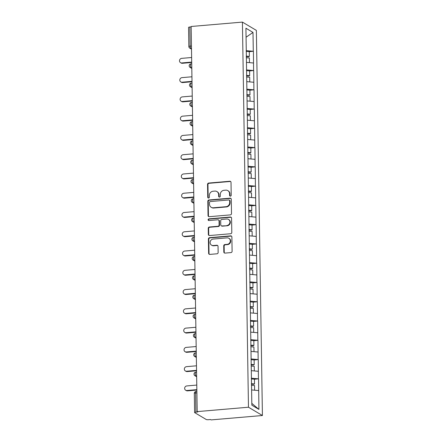 <?xml version="1.0" encoding="UTF-8"?>
<svg xmlns="http://www.w3.org/2000/svg" width="442" height="442" viewBox="0 0 442 442"><rect width="100%" height="100%" fill="white"/><g stroke="black" fill="none" stroke-linecap="round" stroke-linejoin="round"><path stroke-width="0.66" d="M230.409 196.16A0.867 0.807 -59.3 0 0 231.216 195.237L231.017 182.358A1.238 1.149 -59.3 0 0 229.823 181.248L208.701 183.054A1.238 1.149 -59.3 0 0 207.547 184.364L207.751 197.248A0.867 0.807 -59.3 0 0 208.585 198.027A0.867 0.807 -59.3 0 0 209.392 197.104L209.37 195.441A3.967 3.68 -59.3 0 1 213.061 191.237L214.823 191.088A3.967 3.68 -59.3 0 1 216.912 191.557A3.967 3.68 -59.3 0 1 218.635 194.646L218.663 196.314A0.867 0.807 -59.3 0 0 219.497 197.093A0.867 0.807 -59.3 0 0 220.304 196.171L220.282 194.508A3.967 3.68 -59.3 0 1 223.972 190.303L225.735 190.154A3.967 3.68 -59.3 0 1 227.823 190.624A3.967 3.68 -59.3 0 1 229.547 193.712L229.575 195.381A0.867 0.807 -59.3 0 0 230.409 196.16M223.823 251.99A1.238 1.149 -59.3 0 0 225.017 253.1L230.945 252.597A1.238 1.149 -59.3 0 0 232.1 251.283L231.873 236.978A1.238 1.149 -59.3 0 0 230.68 235.862L209.563 237.669A1.238 1.149 -59.3 0 0 208.409 238.984L208.63 253.288A1.238 1.149 -59.3 0 0 209.823 254.404L216.983 253.791A1.238 1.149 -59.3 0 0 218.138 252.476L218.039 246.354A1.238 1.149 -59.3 0 0 216.845 245.244L213.298 245.548A3.315 3.072 -59.3 0 1 210.226 241.625A3.315 3.072 -59.3 0 1 213.193 239.061L227.1 237.868A3.315 3.072 -59.3 0 1 230.172 241.796A3.315 3.072 -59.3 0 1 227.199 244.354L224.884 244.553A1.238 1.149 -59.3 0 0 223.729 245.868L223.823 251.99L224.232 252.233A1.238 1.149 -59.3 0 0 224.58 253.051M197.193 411.607L191.143 26.487L242.42 22.1L248.47 407.22L197.193 411.607L197.801 411.972L195.889 412.132A1.895 0.392 179.1 0 0 194.607 412.524A1.895 0.392 179.1 0 0 194.707 412.651L206.215 419.491A1.895 0.392 179.1 0 0 208.618 419.701L210.53 419.535L211.138 419.9L262.421 415.513L248.47 407.22M230.354 214.889A1.238 1.149 -59.3 0 0 231.503 213.574L231.282 199.27A1.238 1.149 -59.3 0 0 230.089 198.16L208.967 199.966A1.238 1.149 -59.3 0 0 207.817 201.281L208.038 215.585A1.238 1.149 -59.3 0 0 209.232 216.696L230.354 214.889M231.575 218.121L231.801 232.431A1.238 1.149 -59.3 0 1 230.647 233.741L209.53 235.547A1.238 1.149 -59.3 0 1 208.337 234.437L208.237 228.315A1.238 1.149 -59.3 0 1 209.392 227L217.961 226.271A1.238 1.149 -59.3 0 0 219.11 224.956L219.05 220.895A1.238 1.149 -59.3 0 0 217.856 219.785L208.939 220.547A0.867 0.807 -59.3 0 1 208.138 219.519A0.867 0.807 -59.3 0 1 208.911 218.851L230.387 217.011A1.238 1.149 -59.3 0 1 231.575 218.121M262.421 415.513L256.371 30.393L242.42 22.1M254.432 379.247L258.437 378.822L251.299 378.203M258.559 378.893L258.918 409.391L251.846 405.187L245.923 28.216L252.995 32.426L253.294 51.261L246.155 50.642M249.288 51.686L253.294 51.261M253.415 51.333L253.597 70.532L246.459 69.908M249.592 70.958L253.597 70.532M253.719 70.604L253.901 89.798L246.758 89.179M249.89 90.223L253.901 89.798M254.023 89.87L254.2 109.064L247.061 108.445M250.194 109.494L254.2 109.064M254.321 109.141L254.504 128.335L247.365 127.71M250.498 128.76L254.504 128.335M254.625 128.407L254.807 147.6L247.669 146.982M250.802 148.031L254.807 147.6M254.929 147.678L255.111 166.872L247.968 166.247M251.106 167.297L255.111 166.872M255.233 166.943L255.41 186.137L248.271 185.518M251.404 186.568L255.41 186.137M255.537 186.215L255.714 205.408L248.575 204.784M251.708 205.834L255.714 205.408M255.835 205.48L256.017 224.674L248.879 224.055M252.012 225.1L256.017 224.674M256.139 224.751L256.321 243.945L249.183 243.321M252.316 244.371L256.321 243.945M256.443 244.017L256.625 263.211L249.481 262.592M252.614 263.636L256.625 263.211M256.747 263.288L256.924 282.482L249.785 281.858M252.918 282.908L256.924 282.482M257.045 282.554L257.227 301.748L250.089 301.129M253.222 302.173L257.227 301.748M257.349 301.825L257.531 321.019L250.393 320.395M253.526 321.444L257.531 321.019M257.653 321.091L257.835 340.285L250.697 339.666M253.83 340.71L257.835 340.285M257.957 340.357L258.139 359.556L250.995 358.932M254.128 359.981L258.139 359.556M258.261 359.628L258.437 378.822M258.321 371.291L251.305 370.678M258.017 352.02L251.001 351.412M257.714 332.754L250.697 332.141M257.415 313.483L250.393 312.875M257.111 294.217L250.089 293.604M256.808 274.946L249.791 274.338M256.504 255.68L249.487 255.067M256.2 236.409L249.183 235.801M255.901 217.144L248.879 216.53M255.598 197.872L248.581 197.265M255.294 178.607L248.277 177.993M254.99 159.335L247.973 158.728M254.686 140.07L247.669 139.457M254.388 120.799L247.365 120.191M254.084 101.533L247.067 100.92M253.78 82.262L246.763 81.654M253.476 62.996L246.459 62.383M191.148 26.901L189.839 27.012L190.143 46.161L191.452 46.045M191.485 48.316L190.778 48.377A1.895 0.591 85.1 0 1 190.143 46.161A1.895 0.392 -0.9 0 0 188.856 46.554L188.557 27.404A1.895 0.392 -0.9 0 1 189.839 27.012M252.995 32.426L246.067 37.227M258.625 390.557L251.603 389.949M258.918 409.391L251.818 403.369M230.177 196.143A0.867 0.807 -59.3 0 1 229.984 195.624L229.956 193.955A3.967 3.68 -59.3 0 0 228.227 190.867L227.823 190.624M216.912 191.557L217.315 191.8A3.967 3.68 -59.3 0 1 219.044 194.889L219.072 196.557A0.867 0.807 -59.3 0 0 219.265 197.077M230.663 181.535A1.238 1.149 -59.3 0 0 230.227 181.485L209.11 183.297A1.238 1.149 -59.3 0 0 207.955 184.607L208.16 197.491A0.867 0.807 -59.3 0 0 208.353 198.01M230.928 198.447A1.238 1.149 -59.3 0 0 230.497 198.403L209.375 200.209A1.238 1.149 -59.3 0 0 208.221 201.519L208.447 215.829A1.238 1.149 -59.3 0 0 208.795 216.646M229.658 200.745A0.867 0.807 -59.3 0 0 228.823 199.966L210.287 201.552A0.867 0.807 -59.3 0 0 209.48 202.469L209.508 204.232A3.967 3.68 -59.3 0 0 211.232 207.32A3.967 3.68 -59.3 0 0 213.32 207.79L225.995 206.701A3.967 3.68 -59.3 0 0 229.685 202.502L229.658 200.745L230.067 200.988A0.867 0.807 -59.3 0 0 229.685 200.309L229.282 200.071M211.232 207.32L211.641 207.558A3.967 3.68 -59.3 0 0 213.729 208.027L213.32 207.79M230.067 200.988L230.094 202.745A3.967 3.68 -59.3 0 1 226.398 206.944L213.729 208.027M218.508 219.928L218.917 220.171A1.238 1.149 -59.3 0 1 219.459 221.138L219.519 225.199A1.238 1.149 -59.3 0 1 218.365 226.508L209.801 227.243A1.238 1.149 -59.3 0 0 208.646 228.558L208.74 234.68A1.238 1.149 -59.3 0 0 209.094 235.503M231.227 217.304A1.238 1.149 -59.3 0 0 230.79 217.254L209.32 219.088A0.867 0.807 -59.3 0 0 208.707 220.53M226.845 225.508A3.315 3.072 -59.3 0 0 228.492 219.414A3.315 3.072 -59.3 0 0 226.746 219.022L221.845 219.442A1.238 1.149 -59.3 0 0 220.691 220.757L220.757 224.818A1.238 1.149 -59.3 0 0 221.95 225.928L227.254 225.752A3.315 3.072 -59.3 0 0 228.895 219.657L228.492 219.414M221.293 225.779L221.702 226.022A1.238 1.149 -59.3 0 0 222.354 226.171L221.95 225.928M227.254 225.752L222.354 226.171M228.845 238.266L229.249 238.503A3.315 3.072 -59.3 0 1 227.608 244.597L225.293 244.796A1.238 1.149 -59.3 0 0 224.138 246.111L224.232 252.233M211.552 245.155L211.961 245.393A3.315 3.072 -59.3 0 0 213.707 245.785L213.298 245.548M217.691 245.531A1.238 1.149 -59.3 0 0 217.254 245.481L213.707 245.785M231.525 236.155A1.238 1.149 -59.3 0 0 231.089 236.105L209.967 237.912A1.238 1.149 -59.3 0 0 208.812 239.227L209.038 253.531A1.238 1.149 -59.3 0 0 209.386 254.354M181.745 62.935L182.353 63.294A2.337 2.166 120.7 0 1 181.126 63.018L180.513 62.654A2.337 2.166 -59.3 0 0 181.745 62.935L191.701 62.079M191.629 57.51L181.673 58.361A2.337 2.166 -59.3 0 0 180.513 62.654M246.238 56.134L249.36 56.377L249.288 51.626L246.166 51.383M246.249 56.565L248.586 56.747L249.36 56.377M246.266 57.742L249.387 57.985L249.459 62.642M182.353 63.294L191.706 62.493M182.049 82.201L182.657 82.566A2.337 2.166 120.7 0 1 181.424 82.289L180.817 81.925A2.337 2.166 -59.3 0 0 182.049 82.201L192.005 81.35M191.933 76.781L181.977 77.632A2.337 2.166 -59.3 0 0 180.817 81.925M246.542 75.405L249.664 75.648L249.586 70.891L246.47 70.648M246.548 75.836L248.89 76.018L249.664 75.648M246.57 77.007L249.686 77.251L249.763 81.914M182.657 82.566L192.01 81.764M182.347 101.472L182.96 101.831A2.337 2.166 120.7 0 1 181.728 101.555L181.121 101.19A2.337 2.166 -59.3 0 0 182.347 101.472L192.309 100.616M192.237 96.047L182.275 96.897A2.337 2.166 -59.3 0 0 181.121 101.19M246.846 94.671L249.968 94.914L249.89 90.162L246.769 89.919M246.851 95.102L249.194 95.284L249.968 94.914M246.874 96.279L249.99 96.522L250.067 101.179M182.96 101.831L192.314 101.03M182.651 120.738L183.264 121.102A2.337 2.166 120.7 0 1 182.032 120.826L181.424 120.462A2.337 2.166 -59.3 0 0 182.651 120.738L192.613 119.887M192.541 115.318L182.579 116.169A2.337 2.166 -59.3 0 0 181.424 120.462M247.15 113.942L250.266 114.185L250.194 109.428L247.072 109.185M247.155 114.373L249.492 114.555L250.266 114.185M247.172 115.544L250.294 115.787L250.365 120.451M183.264 121.102L192.618 120.301M182.955 140.009L183.563 140.368A2.337 2.166 120.7 0 1 182.336 140.092L181.723 139.727A2.337 2.166 -59.3 0 0 182.955 140.009L192.911 139.153M192.839 134.583L182.883 135.434A2.337 2.166 -59.3 0 0 181.723 139.727M247.454 133.208L250.57 133.451L250.498 128.699L247.376 128.456M247.459 133.639L249.796 133.821L250.57 133.451M247.476 134.816L250.597 135.059L250.669 139.716M183.563 140.368L192.922 139.567M183.259 159.275L183.866 159.639A2.337 2.166 120.7 0 1 182.64 159.363L182.027 158.998A2.337 2.166 -59.3 0 0 183.259 159.275L193.215 158.424M193.143 153.855L183.187 154.706A2.337 2.166 -59.3 0 0 182.027 158.998M247.752 152.479L250.874 152.722L250.802 147.965L247.68 147.722M247.763 152.91L250.1 153.092L250.874 152.722M247.78 154.081L250.901 154.324L250.973 158.987M183.866 159.639L193.22 158.838M183.563 178.546L184.17 178.905A2.337 2.166 120.7 0 1 182.938 178.629L182.331 178.264A2.337 2.166 -59.3 0 0 183.563 178.546L193.519 177.69M193.447 173.12L183.491 173.971A2.337 2.166 -59.3 0 0 182.331 178.264M248.056 171.745L251.178 171.988L251.1 167.236L247.984 166.993M248.061 172.176L250.404 172.358L251.178 171.988M248.084 173.352L251.2 173.595L251.277 178.253M184.17 178.905L193.524 178.104M183.861 197.812L184.474 198.176A2.337 2.166 120.7 0 1 183.242 197.894L182.634 197.535A2.337 2.166 -59.3 0 0 183.861 197.812L193.823 196.961M193.751 192.392L183.789 193.242A2.337 2.166 -59.3 0 0 182.634 197.535M248.36 191.016L251.481 191.259L251.404 186.502L248.282 186.259M248.365 191.447L250.702 191.629L251.481 191.259M248.382 192.618L251.504 192.861L251.575 197.524M184.474 198.176L193.828 197.375M184.165 217.077L184.778 217.442A2.337 2.166 120.7 0 1 183.546 217.166L182.938 216.801A2.337 2.166 -59.3 0 0 184.165 217.077L194.126 216.226M194.055 211.657L184.093 212.508A2.337 2.166 -59.3 0 0 182.938 216.801M248.664 210.282L251.78 210.525L251.708 205.768L248.586 205.53M248.669 210.712L251.006 210.895L251.78 210.525M248.686 211.889L251.807 212.132L251.879 216.79M184.778 217.442L194.132 216.641M184.469 236.348L185.076 236.713A2.337 2.166 120.7 0 1 183.85 236.431L183.237 236.072A2.337 2.166 -59.3 0 0 184.469 236.348L194.425 235.498M194.353 230.928L184.397 231.779A2.337 2.166 -59.3 0 0 183.237 236.072M248.962 229.553L252.084 229.796L252.012 225.039L248.89 224.796M248.973 229.984L251.31 230.166L252.084 229.796M248.99 231.155L252.111 231.398L252.183 236.061M185.076 236.713L194.436 235.912M184.773 255.614L185.38 255.979A2.337 2.166 120.7 0 1 184.154 255.703L183.54 255.338A2.337 2.166 -59.3 0 0 184.773 255.614L194.729 254.763M194.657 250.194L184.701 251.045A2.337 2.166 -59.3 0 0 183.54 255.338M249.266 248.818L252.388 249.061L252.31 244.304L249.194 244.061M249.271 249.249L251.614 249.432L252.388 249.061M249.294 250.426L252.415 250.669L252.487 255.327M185.38 255.979L194.734 255.178M185.076 274.885L185.684 275.25A2.337 2.166 120.7 0 1 184.452 274.968L183.844 274.609A2.337 2.166 -59.3 0 0 185.076 274.885L195.032 274.034M194.961 269.465L185.005 270.316A2.337 2.166 -59.3 0 0 183.844 274.609M249.57 268.09L252.691 268.333L252.614 263.576L249.498 263.333M249.575 268.521L251.918 268.703L252.691 268.333M249.597 269.692L252.713 269.935L252.791 274.598M185.684 275.25L195.038 274.449M185.375 294.151L185.988 294.516A2.337 2.166 120.7 0 1 184.756 294.239L184.148 293.875A2.337 2.166 -59.3 0 0 185.375 294.151L195.336 293.3M195.265 288.731L185.303 289.582A2.337 2.166 -59.3 0 0 184.148 293.875M249.874 287.355L252.995 287.598L252.918 282.841L249.796 282.598M249.879 287.786L252.216 287.969L252.995 287.598M249.896 288.963L253.017 289.206L253.089 293.864M185.988 294.516L195.342 293.715M185.679 313.422L186.286 313.787A2.337 2.166 120.7 0 1 185.06 313.505L184.452 313.146A2.337 2.166 -59.3 0 0 185.679 313.422L195.64 312.571M195.568 308.002L185.607 308.853A2.337 2.166 -59.3 0 0 184.452 313.146M250.178 306.626L253.294 306.87L253.222 302.113L250.1 301.869M250.183 307.057L252.52 307.24L253.294 306.87M250.2 308.229L253.321 308.472L253.393 313.135M186.286 313.787L195.646 312.986M185.983 332.688L186.59 333.053A2.337 2.166 120.7 0 1 185.364 332.776L184.75 332.412A2.337 2.166 -59.3 0 0 185.983 332.688L195.939 331.837M195.867 327.268L185.911 328.119A2.337 2.166 -59.3 0 0 184.75 332.412M250.476 325.892L253.597 326.135L253.526 321.378L250.404 321.135M250.487 326.323L252.824 326.505L253.597 326.135M250.503 327.5L253.625 327.743L253.697 332.401M186.59 333.053L195.944 332.251M186.286 351.959L186.894 352.324A2.337 2.166 120.7 0 1 185.662 352.042L185.054 351.683A2.337 2.166 -59.3 0 0 186.286 351.959L196.242 351.108M196.171 346.539L186.215 347.39A2.337 2.166 -59.3 0 0 185.054 351.683M250.78 345.163L253.901 345.406L253.824 340.649L250.708 340.406M250.785 345.594L253.128 345.777L253.901 345.406M250.807 346.766L253.923 347.009L254.001 351.672M186.894 352.324L196.248 351.523M186.585 371.225L187.198 371.589A2.337 2.166 120.7 0 1 185.966 371.313L185.358 370.948A2.337 2.166 -59.3 0 0 186.585 371.225L196.546 370.374M196.475 365.805L186.513 366.656A2.337 2.166 -59.3 0 0 185.358 370.948M251.084 364.429L254.205 364.672L254.128 359.915L251.006 359.672M251.089 364.86L253.432 365.042L254.205 364.672M251.111 366.037L254.227 366.28L254.305 370.937M187.198 371.589L196.552 370.788M186.889 390.496L187.502 390.861A2.337 2.166 120.7 0 1 186.27 390.579L185.662 390.22A2.337 2.166 -59.3 0 0 186.889 390.496L196.85 389.645M196.778 385.076L186.817 385.927A2.337 2.166 -59.3 0 0 185.662 390.22M251.387 383.7L254.504 383.943L254.432 379.186L251.31 378.943M251.393 384.131L253.73 384.313L254.504 383.943M251.41 385.302L254.531 385.546L254.603 390.209M187.502 390.861L196.856 390.059M196.9 392.877L195.591 392.988L195.889 412.132M196.878 391.391L196.038 391.463A1.895 0.591 -94.9 0 0 195.591 392.988A1.895 0.392 179.1 0 0 194.309 393.38L194.607 412.524M191.502 49.172L189.784 48.15A1.895 1.757 -59.3 0 0 190.778 48.377L191.496 48.797M191.789 67.582L191.082 67.643A1.895 0.591 85.1 0 1 190.447 65.427A1.895 0.591 -94.9 0 1 190.894 63.902A1.895 1.895 0 0 0 190.088 67.416A1.895 1.757 -59.3 0 0 191.082 67.643L191.795 68.068M192.093 86.853L191.386 86.908L192.099 87.334M192.397 106.119L191.69 106.179L192.403 106.605M192.695 125.39L191.994 125.445L192.706 125.871M192.999 144.656L192.292 144.716L193.005 145.142M193.303 163.927L192.596 163.982L193.309 164.407M193.607 183.192L192.9 183.253L193.613 183.679M193.905 202.458L193.204 202.519L193.916 202.944M194.209 221.729L193.502 221.79L194.22 222.215M194.513 240.995L193.806 241.056L194.519 241.481M194.817 260.266L194.11 260.327L194.823 260.752M195.121 279.532L194.414 279.593L195.126 280.018M195.419 298.803L194.718 298.864L195.43 299.289M195.723 318.069L195.016 318.129L195.734 318.555M196.027 337.34L195.32 337.401L196.033 337.826M196.331 356.606L195.624 356.666L196.336 357.092M196.635 375.877L195.928 375.938L196.64 376.363M190.745 84.698A1.895 0.591 -94.9 0 1 191.193 83.173A1.895 1.895 0 0 0 190.392 86.687A1.895 1.757 -59.3 0 0 191.386 86.908A1.895 0.591 85.1 0 1 190.745 84.698M191.049 103.964A1.895 0.591 -94.9 0 1 191.496 102.439A1.895 1.895 0 0 0 190.69 105.953A1.895 1.757 -59.3 0 0 191.69 106.179A1.895 0.591 85.1 0 1 191.049 103.964M191.353 123.235A1.895 0.591 -94.9 0 1 191.8 121.71A1.895 1.895 0 0 0 190.994 125.224A1.895 1.757 -59.3 0 0 191.994 125.445A1.895 0.591 85.1 0 1 191.353 123.235M191.657 142.501A1.895 0.591 -94.9 0 1 192.104 140.976A1.895 1.895 0 0 0 191.298 144.49A1.895 1.757 -59.3 0 0 192.292 144.716A1.895 0.591 85.1 0 1 191.657 142.501M191.955 161.766A1.895 0.591 -94.9 0 1 192.408 160.247A1.895 1.895 0 0 0 191.601 163.761A1.895 1.757 -59.3 0 0 192.596 163.982A1.895 0.591 85.1 0 1 191.955 161.766M192.259 181.038A1.895 0.591 -94.9 0 1 192.706 179.513A1.895 1.895 0 0 0 191.9 183.027A1.895 1.757 -59.3 0 0 192.9 183.253A1.895 0.591 85.1 0 1 192.259 181.038M192.563 200.303A1.895 0.591 -94.9 0 1 193.01 198.784A1.895 1.895 0 0 0 192.204 202.298A1.895 1.757 -59.3 0 0 193.204 202.519A1.895 0.591 85.1 0 1 192.563 200.303M192.867 219.575A1.895 0.591 -94.9 0 1 193.314 218.05A1.895 1.895 0 0 0 192.508 221.564A1.895 1.757 -59.3 0 0 193.502 221.79A1.895 0.591 85.1 0 1 192.867 219.575M193.171 238.84A1.895 0.591 -94.9 0 1 193.618 237.315A1.895 1.895 0 0 0 192.811 240.835A1.895 1.757 -59.3 0 0 193.806 241.056A1.895 0.591 85.1 0 1 193.171 238.84M193.469 258.111A1.895 0.591 -94.9 0 1 193.922 256.587A1.895 1.895 0 0 0 193.115 260.1A1.895 1.757 -59.3 0 0 194.11 260.327A1.895 0.591 85.1 0 1 193.469 258.111M193.773 277.377A1.895 0.591 -94.9 0 1 194.22 275.852A1.895 1.895 0 0 0 193.414 279.372A1.895 1.757 -59.3 0 0 194.414 279.593A1.895 0.591 85.1 0 1 193.773 277.377M194.077 296.648A1.895 0.591 -94.9 0 1 194.524 295.123A1.895 1.895 0 0 0 193.718 298.637A1.895 1.757 -59.3 0 0 194.718 298.864A1.895 0.591 85.1 0 1 194.077 296.648M194.381 315.914A1.895 0.591 -94.9 0 1 194.828 314.389A1.895 1.895 0 0 0 194.021 317.909A1.895 1.757 -59.3 0 0 195.016 318.129A1.895 0.591 85.1 0 1 194.381 315.914M194.684 335.185A1.895 0.591 -94.9 0 1 195.132 333.66A1.895 1.895 0 0 0 194.325 337.174A1.895 1.757 -59.3 0 0 195.32 337.401A1.895 0.591 85.1 0 1 194.684 335.185M194.983 354.451A1.895 0.591 -94.9 0 1 195.43 352.926A1.895 1.895 0 0 0 194.629 356.445A1.895 1.757 -59.3 0 0 195.624 356.666A1.895 0.591 85.1 0 1 194.983 354.451M195.287 373.722A1.895 0.591 -94.9 0 1 195.734 372.197A1.895 1.895 0 0 0 194.928 375.711A1.895 1.757 -59.3 0 0 195.928 375.938A1.895 0.591 85.1 0 1 195.287 373.722M229.956 193.955L229.547 193.712M219.072 196.557L218.663 196.314M219.044 194.889L218.635 194.646M208.16 197.491L207.751 197.248M207.955 184.607L207.547 184.364M209.11 183.297L208.701 183.054M230.227 181.485L229.823 181.248M229.984 195.624L229.575 195.381M208.447 215.829L208.038 215.585M208.221 201.519L207.817 201.281M209.375 200.209L208.967 199.966M230.497 198.403L230.089 198.16M226.398 206.944L225.995 206.701M230.094 202.745L229.685 202.502M208.74 234.68L208.337 234.437M208.646 228.558L208.237 228.315M209.801 227.243L209.392 227M218.365 226.508L217.961 226.271M219.519 225.199L219.11 224.956M219.459 221.138L219.05 220.895M209.32 219.088L208.911 218.851M230.79 217.254L230.387 217.011M224.138 246.111L223.729 245.868M225.293 244.796L224.884 244.553M227.608 244.597L227.199 244.354M217.254 245.481L216.845 245.244M209.038 253.531L208.63 253.288M208.812 239.227L208.409 238.984M209.967 237.912L209.563 237.669M231.089 236.105L230.68 235.862M188.856 46.554A1.895 1.895 0 0 0 189.784 48.15M191.729 63.83L190.894 63.902M191.8 68.438L190.088 67.416M192.032 83.102L191.193 83.173M192.104 87.709L190.392 86.687M192.336 102.367L191.496 102.439M192.408 106.975L190.69 105.953M192.64 121.638L191.8 121.71M192.712 126.246L190.994 125.224M192.939 140.904L192.104 140.976M193.016 145.512L191.298 144.49M193.242 160.175L192.408 160.247M193.314 164.778L191.601 163.761M193.546 179.441L192.706 179.513M193.618 184.049L191.9 183.027M193.85 198.712L193.01 198.784M193.922 203.314L192.204 202.298M194.154 217.978L193.314 218.05M194.226 222.586L192.508 221.564M194.452 237.249L193.618 237.315M194.524 241.851L192.811 240.835M194.756 256.515L193.922 256.587M194.828 261.123L193.115 260.1M195.06 275.786L194.22 275.852M195.132 280.388L193.414 279.372M195.364 295.052L194.524 295.123M195.436 299.659L193.718 298.637M195.662 314.317L194.828 314.389M195.74 318.925L194.021 317.909M195.966 333.588L195.132 333.66M196.038 338.196L194.325 337.174M196.27 352.854L195.43 352.926M196.342 357.462L194.629 356.445M196.574 372.125L195.734 372.197M196.646 376.733L194.928 375.711M196.038 391.463A1.895 1.895 0 0 0 194.309 393.38"/></g></svg>
